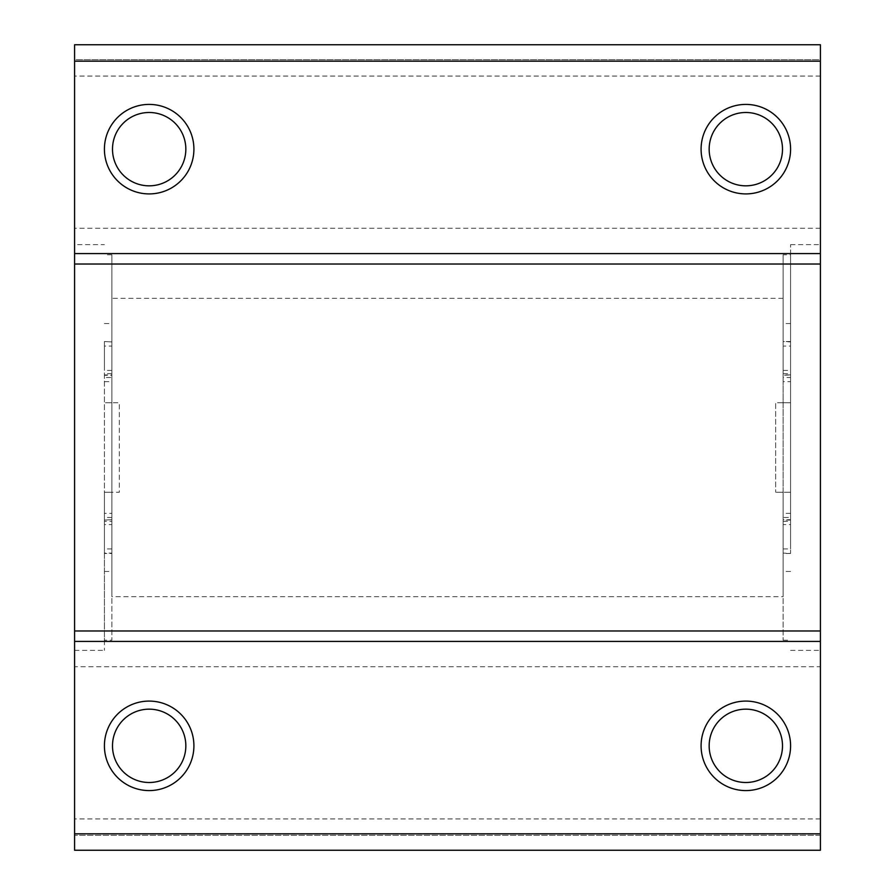 <?xml version="1.0" encoding="UTF-8"?>
<svg xmlns="http://www.w3.org/2000/svg" width="895" height="895" viewBox="0 0 895 895"><rect width="100%" height="100%" fill="white"/><g stroke="black" fill="none" stroke-linecap="round" stroke-linejoin="round"><path stroke-width="0.67" stroke-dasharray="4.47 3.36" d="M783.125 346.063L783.125 370.407L783.125 346.063L790.587 346.063L790.587 370.407L790.587 346.063M783.125 524.593L783.125 548.937L783.125 524.593L790.587 524.593L790.587 548.937L790.587 524.593M783.125 521.337L790.587 521.337L790.587 519.704L783.125 519.704L783.125 521.337L783.125 492.25L783.125 596.663L111.875 596.663L111.875 492.25L119.337 492.25L119.337 402.75L104.413 402.75L111.875 402.75L111.875 373.662L111.875 377.511L104.413 377.511L104.413 374.927L111.875 374.927M790.587 521.337L790.587 244.637L790.587 402.75L790.587 381.684L783.125 381.684L783.125 402.75L775.663 402.75L775.663 492.25L775.663 402.75L790.587 402.75L783.125 402.75L783.125 298.337L783.125 596.663M783.125 381.684L783.125 373.662L783.125 377.511L790.587 377.511L790.587 374.927L783.125 375.296M783.125 341.912L783.125 254.773L790.587 254.773L790.587 341.912L783.125 341.543L783.125 377.511M783.125 254.773L783.125 640.227L783.125 517.489L790.587 517.489L790.587 553.457L783.125 553.088M783.125 519.704L783.125 517.489M111.875 513.316L111.875 492.25L104.413 492.25L104.413 513.316L111.875 513.316L111.875 521.337L104.413 521.337L104.413 513.316M111.875 519.704L104.413 520.073L111.875 519.704L111.875 521.337M111.875 520.073L111.875 640.227L104.413 640.227L104.413 553.088L111.875 553.088M111.875 341.912L104.413 341.543L111.875 341.912L111.875 254.773L111.875 640.227M111.875 341.543L111.875 377.511M111.875 373.662L104.413 373.662L104.413 650.363L104.413 492.25L119.337 492.25L119.337 402.75L111.875 402.75L111.875 298.337L111.875 596.663M111.875 524.593L111.875 548.937L111.875 524.593L104.413 524.593L104.413 548.937L104.413 524.593M111.875 346.063L111.875 370.407L111.875 346.063L104.413 346.063L104.413 370.407L104.413 346.063M104.413 373.662L104.413 375.296L111.875 375.296M104.413 341.543L104.413 377.511M104.413 341.912L104.413 640.227M104.413 520.073L104.413 553.457L111.875 553.457M104.413 519.704L104.413 521.337M790.587 519.704L790.587 517.489M790.587 254.773L790.587 553.088M790.587 341.912L790.587 377.511M790.587 381.684L790.587 375.296M790.587 374.927L783.125 374.927M790.587 341.543L783.125 341.543M790.587 553.457L783.125 553.457M790.587 520.073L783.125 520.073M790.587 492.25L775.663 492.25L790.587 492.25M820.413 492.25L820.413 244.637L820.413 492.25M74.587 244.637L74.587 650.363L74.587 244.637L104.413 244.637M820.413 666.73L820.413 59.663L74.587 59.663L74.587 44.75L820.413 44.75L820.413 59.663L74.587 59.663L74.587 850.25L820.413 850.25L820.413 835.337L74.587 835.337L820.413 835.337L820.413 666.73L74.587 666.73M745.837 709.164A36.673 36.673 0 0 1 777.587 764.173A36.673 36.673 0 0 1 714.076 764.173A36.673 36.673 0 0 1 745.837 709.164M149.163 709.164A36.673 36.673 0 0 1 180.924 764.173A36.673 36.673 0 0 1 117.413 764.173A36.673 36.673 0 0 1 149.163 709.164M820.413 228.27L74.587 228.27M745.837 112.49A36.673 36.673 0 0 1 777.587 167.499A36.673 36.673 0 0 1 714.076 167.499A36.673 36.673 0 0 1 745.837 112.49M149.163 112.49A36.673 36.673 0 0 1 180.924 167.499A36.673 36.673 0 0 1 117.413 167.499A36.673 36.673 0 0 1 149.163 112.49M104.413 381.684L111.875 381.684M104.413 323.542L111.875 323.542M104.413 571.457L111.875 571.457M790.587 323.542L783.125 323.542M790.587 571.457L783.125 571.457M790.587 513.316L783.125 513.316M820.413 818.925L74.587 818.925M820.413 76.075L74.587 76.075M111.875 370.407L104.413 370.407M111.875 548.937L104.413 548.937M111.875 254.773L104.413 254.773M111.875 517.489L104.413 517.489M783.125 548.937L790.587 548.937M783.125 370.407L790.587 370.407M783.125 373.662L790.587 373.662M783.125 640.227L790.587 640.227M790.587 650.363L820.413 650.363M790.587 244.637L820.413 244.637M74.587 650.363L104.413 650.363M783.125 298.337L111.875 298.337"/><path stroke-width="1.34" d="M74.587 630.975L820.413 630.975L820.413 641.413L74.587 641.413L74.587 253.587L820.413 253.587L820.413 264.025L74.587 264.025M745.837 701.087A44.75 44.75 0 0 1 784.591 768.212A44.75 44.75 0 0 1 707.084 768.212A44.75 44.75 0 0 1 745.837 701.087M149.163 701.087A44.75 44.75 0 0 1 187.916 768.212A44.75 44.75 0 0 1 110.409 768.212A44.75 44.75 0 0 1 149.163 701.087M74.587 641.413L74.587 850.25L820.413 850.25L820.413 833.838L74.587 833.838M820.413 641.413L820.413 833.838M149.163 112.49A36.673 36.673 0 0 1 180.924 167.499A36.673 36.673 0 0 1 117.413 167.499A36.673 36.673 0 0 1 149.163 112.49M149.163 104.413A44.75 44.75 0 0 1 187.916 171.538A44.75 44.75 0 0 1 110.409 171.538A44.75 44.75 0 0 1 149.163 104.413M820.413 630.975L820.413 264.025M74.587 61.162L820.413 61.162L820.413 44.75L74.587 44.75L74.587 253.587M745.837 104.413A44.75 44.75 0 0 1 784.591 171.538A44.75 44.75 0 0 1 707.084 171.538A44.75 44.75 0 0 1 745.837 104.413M820.413 61.162L820.413 253.587M149.163 709.164A36.673 36.673 0 0 1 180.924 764.173A36.673 36.673 0 0 1 117.413 764.173A36.673 36.673 0 0 1 149.163 709.164M745.837 112.49A36.673 36.673 0 0 1 777.587 167.499A36.673 36.673 0 0 1 714.076 167.499A36.673 36.673 0 0 1 745.837 112.49M745.837 709.164A36.673 36.673 0 0 1 777.587 764.173A36.673 36.673 0 0 1 714.076 764.173A36.673 36.673 0 0 1 745.837 709.164"/></g></svg>
